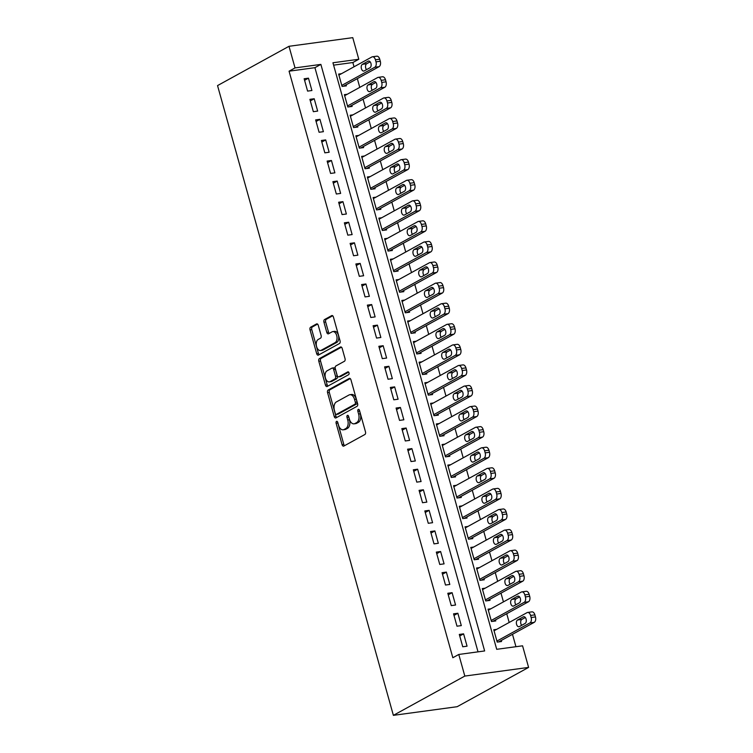 <?xml version="1.0" encoding="UTF-8"?>
<svg xmlns="http://www.w3.org/2000/svg" width="753" height="753" viewBox="0 0 753 753"><rect width="100%" height="100%" fill="white"/><g stroke="black" fill="none" stroke-linecap="round" stroke-linejoin="round"><path stroke-width="1.13" d="M337.739 422.329A1.497 0.894 -97.7 0 0 336.723 421.304A1.497 0.894 -97.7 0 0 336.535 421.369A1.497 0.894 -97.7 0 0 336.111 423.233L342.097 444.694A2.137 1.28 -97.7 0 0 343.556 446.162A2.137 1.28 -97.7 0 0 343.829 446.077L364.876 434.509A2.137 1.28 -97.7 0 0 365.478 431.846L359.482 410.376A1.497 0.894 -97.7 0 0 359.567 411.044L360.348 413.821L358.626 414.056A6.824 4.085 -97.7 0 1 356.687 422.574L354.936 423.544A6.824 4.085 -97.7 0 1 354.042 423.835A6.824 4.085 -97.7 0 1 349.392 419.129L348.611 416.353A1.497 0.894 -97.7 0 0 348.705 417.021L349.477 419.798L347.754 420.033A6.824 4.085 -97.7 0 1 345.815 428.551L344.065 429.521A6.824 4.085 -97.7 0 1 343.18 429.812A6.824 4.085 -97.7 0 1 338.521 425.106L337.739 422.329A1.497 0.894 -97.7 0 0 337.833 422.998L343.82 444.458A2.137 1.28 -97.7 0 0 344.545 445.682M359.482 410.376A1.497 0.894 -97.7 0 0 358.466 409.35A1.497 0.894 -97.7 0 0 358.268 409.416A1.497 0.894 -97.7 0 0 357.844 411.279L358.626 414.056M348.611 416.353A1.497 0.894 -97.7 0 0 347.594 415.327A1.497 0.894 -97.7 0 0 347.397 415.392A1.497 0.894 -97.7 0 0 346.973 417.256L347.754 420.033M318.274 325.324A2.137 1.28 -97.7 0 0 316.815 323.846A2.137 1.28 -97.7 0 0 316.542 323.941L310.641 327.188A2.137 1.28 -97.7 0 0 310.038 329.852L316.693 353.684A2.137 1.28 -97.7 0 0 318.142 355.162A2.137 1.28 -97.7 0 0 318.425 355.068L339.462 343.5A2.137 1.28 -97.7 0 0 340.064 340.836L333.41 316.994A2.137 1.28 -97.7 0 0 331.951 315.526A2.137 1.28 -97.7 0 0 331.678 315.62L324.552 319.545A2.137 1.28 -97.7 0 0 323.941 322.199L326.793 332.402A2.137 1.28 -97.7 0 0 328.252 333.88A2.137 1.28 -97.7 0 0 328.524 333.786L332.064 331.838A5.704 3.417 -97.7 0 1 332.798 331.593A5.704 3.417 -97.7 0 1 336.845 336.149A5.704 3.417 -97.7 0 1 335.076 342.643L321.23 350.258A5.704 3.417 -97.7 0 1 320.486 350.512A5.704 3.417 -97.7 0 1 316.439 345.956A5.704 3.417 -97.7 0 1 318.208 339.452L320.514 338.182A2.137 1.28 -97.7 0 0 321.126 335.518L318.274 325.324M478.023 651.853L314.923 67.676L289.067 71.187L295.025 67.911L288.992 46.3L217.542 85.588L393.377 715.35L457.156 706.7L528.597 667.412L522.563 645.81L496.707 649.312L332.939 62.772L358.795 59.261L352.762 37.65L288.992 46.3M289.067 71.187L452.835 657.736L458.784 654.461L464.817 676.072L393.377 715.35M328.186 390.016A2.137 1.28 -97.7 0 0 327.574 392.68L334.228 416.513A2.137 1.28 -97.7 0 0 335.687 417.981A2.137 1.28 -97.7 0 0 335.97 417.896L357.007 406.328A2.137 1.28 -97.7 0 0 357.609 403.664L350.954 379.823A2.137 1.28 -97.7 0 0 349.496 378.354A2.137 1.28 -97.7 0 0 349.223 378.448L328.186 390.016L329.908 389.781A2.137 1.28 -97.7 0 0 329.296 392.445L335.96 416.277A2.137 1.28 -97.7 0 0 336.676 417.501M325.465 385.103L318.811 361.261A2.137 1.28 -97.7 0 1 319.413 358.597L340.45 347.029A2.137 1.28 -97.7 0 1 340.723 346.945A2.137 1.28 -97.7 0 1 342.182 348.413L345.034 358.616A2.137 1.28 -97.7 0 1 344.422 361.28L335.894 365.967A2.137 1.28 -97.7 0 0 335.292 368.631L337.175 375.399A2.137 1.28 -97.7 0 0 338.634 376.867A2.137 1.28 -97.7 0 0 338.906 376.773L347.792 371.888A1.497 0.894 -97.7 0 1 347.99 371.822A1.497 0.894 -97.7 0 1 349.044 373.017A1.497 0.894 -97.7 0 1 348.583 374.721L327.197 386.477A2.137 1.28 -97.7 0 1 326.915 386.571A2.137 1.28 -97.7 0 1 325.465 385.103L327.188 384.868L320.533 361.026L318.811 361.261M341.486 73.681L338.624 74.076L342.069 86.426L346.38 85.842L346.088 84.807M347.237 94.266L344.366 94.652L347.82 107.001L352.122 106.418L351.839 105.392M352.978 114.851L350.117 115.237L353.562 127.586L357.873 127.003L357.581 125.967M358.729 135.427L355.858 135.813L359.313 148.162L363.614 147.579L363.332 146.553M364.471 156.012L361.609 156.398L365.054 168.747L369.365 168.164L369.074 167.128M370.222 176.588L367.351 176.974L370.805 189.323L375.107 188.739L374.825 187.713M375.963 197.173L373.102 197.559L376.547 209.908L380.858 209.325L380.566 208.289M381.715 217.749L378.844 218.135L382.298 230.484L386.6 229.9L386.317 228.874M387.456 238.334L384.595 238.72L388.04 251.069L392.351 250.485L392.059 249.45M393.207 258.91L390.336 259.296L393.791 271.645L398.092 271.061L397.81 270.035M398.949 279.495L396.087 279.881L399.532 292.23L403.843 291.646L403.552 290.611M404.7 300.071L401.829 300.456L405.283 312.806L409.585 312.222L409.303 311.196M410.441 320.656L407.58 321.042L411.025 333.391L415.336 332.807L415.044 331.772M416.193 341.231L413.322 341.627L416.767 353.966L421.078 353.383L420.795 352.357M421.934 361.816L419.073 362.202L422.518 374.552L426.829 373.968L426.537 372.942M427.685 382.392L424.814 382.788L428.259 395.127L432.57 394.544L432.288 393.518M433.427 402.977L430.565 403.363L434.01 415.712L438.321 415.129L438.03 414.103M439.178 423.553L436.307 423.948L439.752 436.298L444.063 435.705L443.781 434.679M444.919 444.138L442.058 444.524L445.503 456.873L449.814 456.29L449.522 455.264M450.671 464.714L447.8 465.109L451.245 477.458L455.556 476.865L455.273 475.84M456.412 485.299L453.551 485.685L456.996 498.034L461.307 497.451L461.015 496.425M462.163 505.875L459.292 506.27L462.737 518.619L467.048 518.026L466.766 517M467.905 526.46L465.043 526.846L468.488 539.195L472.799 538.611L472.507 537.586M473.656 547.036L470.785 547.431L474.23 559.78L478.541 559.197L478.259 558.161M479.397 567.621L476.536 568.007L479.981 580.356L484.292 579.772L484 578.746M485.148 588.197L482.278 588.592L485.723 600.941L490.034 600.357L489.751 599.322M490.89 608.782L488.029 609.168L491.474 621.517L495.785 620.933L495.493 619.907M459.302 634.431L462.747 646.78L467.058 646.187L463.603 633.847L459.302 634.431M453.551 613.846L456.996 626.195L461.307 625.611L457.862 613.262L453.551 613.846M447.809 593.27L451.254 605.619L455.565 605.026L452.111 592.686L447.809 593.27M442.058 572.685L445.503 585.034L449.814 584.45L446.369 572.101L442.058 572.685M436.316 552.109L439.761 564.458L444.072 563.865L440.618 551.516L436.316 552.109M430.565 531.524L434.01 543.873L438.321 543.29L434.876 530.94L430.565 531.524M424.824 510.948L428.269 523.288L432.58 522.704L429.125 510.355L424.824 510.948M419.073 490.363L422.518 502.712L426.829 502.129L423.384 489.779L419.073 490.363M413.331 469.787L416.776 482.127L421.087 481.544L417.633 469.194L413.331 469.787M407.58 449.202L411.025 461.551L415.336 460.968L411.891 448.619L407.58 449.202M401.838 428.617L405.283 440.966L409.594 440.383L406.14 428.033L401.838 428.617M396.087 408.041L399.532 420.39L403.843 419.807L400.398 407.458L396.087 408.041M390.346 387.456L393.791 399.805L398.102 399.222L394.657 386.873L390.346 387.456M384.595 366.88L388.049 379.23L392.351 378.646L388.906 366.297L384.595 366.88M378.853 346.295L382.298 358.644L386.609 358.061L383.164 345.712L378.853 346.295M373.102 325.72L376.556 338.069L380.858 337.485L377.413 325.136L373.102 325.72M367.36 305.134L370.805 317.484L375.116 316.9L371.671 304.551L367.36 305.134M361.609 284.559L365.064 296.908L369.365 296.324L365.92 283.975L361.609 284.559M355.868 263.974L359.313 276.323L363.624 275.739L360.179 263.39L355.868 263.974M350.117 243.398L353.571 255.747L357.873 255.163L354.428 242.814L350.117 243.398M344.375 222.813L347.82 235.162L352.131 234.578L348.686 222.229L344.375 222.813M338.624 202.237L342.078 214.586L346.38 214.003L342.935 201.653L338.624 202.237M332.882 181.652L336.327 194.001L340.638 193.417L337.193 181.068L332.882 181.652M327.131 161.076L330.586 173.425L334.887 172.842L331.442 160.493L327.131 161.076M321.39 140.491L324.835 152.84L329.146 152.257L325.701 139.907L321.39 140.491M315.639 119.915L319.093 132.264L323.395 131.681L319.95 119.332L315.639 119.915M309.897 99.33L313.342 111.679L317.653 111.096L314.208 98.747L309.897 99.33M311.911 90.511L308.457 78.171L304.146 78.754L307.601 91.104L311.911 90.511M515.946 646.705L512.482 634.299M509.179 622.467L506.741 613.723M503.437 601.882L500.99 593.138M497.686 581.307L495.248 572.562M491.944 560.721L489.497 551.977M486.193 540.146L483.755 531.402M480.452 519.561L478.004 510.816M474.701 498.985L472.263 490.241M468.959 478.4L466.512 469.656M463.208 457.824L460.77 449.08M457.466 437.239L455.019 428.495M451.715 416.663L449.277 407.919M445.974 396.078L443.526 387.334M440.223 375.502L437.785 366.758M434.481 354.917L432.034 346.173M428.73 334.341L426.292 325.597M422.988 313.756L420.541 305.012M417.237 293.181L414.799 284.436M411.496 272.595L409.048 263.851M405.745 252.02L403.307 243.275M400.003 231.435L397.556 222.69M394.252 210.849L391.814 202.115M388.51 190.274L386.063 181.529M382.759 169.689L380.321 160.954M377.018 149.113L374.57 140.369M371.267 128.528L368.829 119.783M365.525 107.952L363.078 99.208M359.774 87.367L357.336 78.623M354.032 66.791L352.846 62.537L333.607 65.144M496.641 629.357L493.77 629.753L497.215 642.102L501.526 641.518L501.244 640.483M352.846 62.537L358.795 59.261M458.784 654.461L484.64 650.95L320.872 64.4L295.025 67.911M464.817 676.072L528.597 667.412M314.923 67.676L320.872 64.4M463.603 633.847L459.725 635.974M457.862 613.262L453.984 615.399M452.111 592.686L448.233 594.814M446.369 572.101L442.491 574.228M440.618 551.516L436.74 553.653M434.876 530.94L430.998 533.068M429.125 510.355L425.257 512.492M423.384 489.779L419.506 491.907M417.633 469.194L413.764 471.331M411.891 448.619L408.013 450.746M406.14 428.033L402.271 430.17M400.398 407.458L396.52 409.585M394.657 386.873L390.779 389.009M388.906 366.297L385.028 368.424M383.164 345.712L379.286 347.848M377.413 325.136L373.535 327.263M371.671 304.551L367.793 306.687M365.92 283.975L362.042 286.102M360.179 263.39L356.301 265.527M354.428 242.814L350.55 244.941M348.686 222.229L344.808 224.366M342.935 201.653L339.057 203.781M337.193 181.068L333.315 183.205M331.442 160.493L327.564 162.62M325.701 139.907L321.823 142.044M319.95 119.332L316.072 121.459M314.208 98.747L310.33 100.883M308.457 78.171L304.579 80.298M343.18 429.812L344.902 429.577A6.824 4.085 -97.7 0 0 345.787 429.285L344.065 429.521M349.477 419.798A6.824 4.085 -97.7 0 1 347.538 428.316L345.787 429.285M354.042 423.835L355.774 423.6A6.824 4.085 -97.7 0 0 356.658 423.308L354.936 423.544M360.348 413.821A6.824 4.085 -97.7 0 1 358.409 422.339L356.658 423.308M350.23 378.599L329.908 389.781M335.245 413.397A1.497 0.894 -97.7 0 0 336.271 414.423A1.497 0.894 -97.7 0 0 336.459 414.357L354.927 404.201A1.497 0.894 -97.7 0 0 355.35 402.337L354.531 399.41A6.824 4.085 -97.7 0 0 349.872 394.704A6.824 4.085 -97.7 0 0 348.987 395.005L336.365 401.942A6.824 4.085 -97.7 0 0 334.426 410.46L335.245 413.397M337.786 414.178A1.497 0.894 -97.7 0 0 337.993 414.188A1.497 0.894 -97.7 0 0 338.182 414.122L336.459 414.357M349.872 394.704L351.595 394.468A6.824 4.085 -97.7 0 1 356.254 399.175L357.073 402.102A1.497 0.894 -97.7 0 1 356.649 403.966L338.182 414.122M341.467 347.189L321.136 358.372A2.137 1.28 -97.7 0 0 320.533 361.026M340.064 376.622A2.137 1.28 -97.7 0 0 340.356 376.632A2.137 1.28 -97.7 0 0 340.638 376.538L348.639 372.142M327.037 370.834A5.704 3.417 -97.7 0 0 325.268 377.338A5.704 3.417 -97.7 0 0 329.315 381.893A5.704 3.417 -97.7 0 0 330.059 381.639L334.934 378.957A2.137 1.28 -97.7 0 0 335.537 376.293L333.654 369.525A2.137 1.28 -97.7 0 0 332.195 368.057A2.137 1.28 -97.7 0 0 331.922 368.151L327.037 370.834M329.315 381.893L331.038 381.658A5.704 3.417 -97.7 0 0 331.781 381.413L330.059 381.639M332.195 368.057L333.918 367.822A2.137 1.28 -97.7 0 1 335.377 369.299L337.269 376.067A2.137 1.28 -97.7 0 1 336.657 378.721L331.781 381.413M327.188 384.868A2.137 1.28 -97.7 0 0 327.903 386.091M320.486 350.512L322.209 350.277A5.704 3.417 -97.7 0 0 322.952 350.032L321.23 350.258M332.798 331.593L334.53 331.358A5.704 3.417 -97.7 0 1 338.568 335.913A5.704 3.417 -97.7 0 1 336.798 342.417L322.952 350.032M332.694 315.78L326.275 319.31A2.137 1.28 -97.7 0 0 325.663 321.973L328.515 332.167A2.137 1.28 -97.7 0 0 329.23 333.391M317.559 324.101L312.363 326.953A2.137 1.28 -97.7 0 0 311.761 329.616L318.415 353.458A2.137 1.28 -97.7 0 0 319.131 354.672M498.665 641.904L534.225 622.355A4.349 2.598 82.3 0 0 535.458 616.923L534.884 614.872A4.349 2.598 82.3 0 0 531.91 611.869L527.608 612.453A4.349 2.598 -97.7 0 0 527.044 612.641L494.062 630.779M527.608 612.453A4.349 2.598 -97.7 0 1 530.573 615.455L531.147 617.507A4.349 2.598 -97.7 0 1 529.914 622.938L496.933 641.067M525.321 617.516L521.867 619.408A3.473 2.08 -97.7 0 0 520.671 622.025A3.473 2.08 -97.7 0 0 521.66 625.338M523.269 616.858L517.556 620.001A3.473 2.08 -97.7 0 0 516.473 623.955A3.473 2.08 -97.7 0 0 518.939 626.731A3.473 2.08 -97.7 0 0 519.391 626.581L525.114 623.437A3.473 2.08 -97.7 0 0 526.187 619.484A3.473 2.08 -97.7 0 0 523.721 616.707A3.473 2.08 -97.7 0 0 523.269 616.858L524.201 616.726M492.914 621.319L528.474 601.769A4.349 2.598 82.3 0 0 529.707 596.348L529.133 594.286A4.349 2.598 82.3 0 0 526.168 591.293L521.857 591.877A4.349 2.598 -97.7 0 0 521.292 592.065L488.311 610.203M521.857 591.877A4.349 2.598 -97.7 0 1 524.822 594.87L525.396 596.931A4.349 2.598 -97.7 0 1 524.163 602.353L491.182 620.491M519.57 596.931L516.116 598.833A3.473 2.08 -97.7 0 0 514.93 601.44A3.473 2.08 -97.7 0 0 515.909 604.763M517.527 596.272L511.805 599.416A3.473 2.08 -97.7 0 0 510.732 603.379A3.473 2.08 -97.7 0 0 513.198 606.156A3.473 2.08 -97.7 0 0 513.65 606.005L519.363 602.861A3.473 2.08 -97.7 0 0 520.445 598.899A3.473 2.08 -97.7 0 0 517.979 596.122A3.473 2.08 -97.7 0 0 517.527 596.272L518.45 596.15M487.172 600.743L522.733 581.194A4.349 2.598 82.3 0 0 523.966 575.763L523.391 573.711A4.349 2.598 82.3 0 0 520.427 570.708L516.116 571.292A4.349 2.598 -97.7 0 0 515.551 571.48L482.569 589.618M516.116 571.292A4.349 2.598 -97.7 0 1 519.081 574.294L519.655 576.346A4.349 2.598 -97.7 0 1 518.422 581.777L485.44 599.906M513.828 576.356L510.374 578.248A3.473 2.08 -97.7 0 0 509.179 580.864A3.473 2.08 -97.7 0 0 510.167 584.177M511.776 575.697L506.063 578.831A3.473 2.08 -97.7 0 0 504.99 582.794A3.473 2.08 -97.7 0 0 507.447 585.57A3.473 2.08 -97.7 0 0 507.899 585.42L513.621 582.276A3.473 2.08 -97.7 0 0 514.694 578.313A3.473 2.08 -97.7 0 0 512.228 575.546A3.473 2.08 -97.7 0 0 511.776 575.697L512.708 575.565M481.421 580.158L516.982 560.609A4.349 2.598 82.3 0 0 518.215 555.187L517.64 553.126A4.349 2.598 82.3 0 0 514.675 550.132L510.365 550.716A4.349 2.598 -97.7 0 0 509.8 550.904L476.818 569.042M510.365 550.716A4.349 2.598 -97.7 0 1 513.33 553.709L513.904 555.77A4.349 2.598 -97.7 0 1 512.671 561.192L479.689 579.33M508.077 555.77L504.623 557.672A3.473 2.08 -97.7 0 0 503.437 560.279A3.473 2.08 -97.7 0 0 504.416 563.602M506.035 555.112L500.321 558.255A3.473 2.08 -97.7 0 0 499.239 562.218A3.473 2.08 -97.7 0 0 501.705 564.995A3.473 2.08 -97.7 0 0 502.157 564.844L507.87 561.7A3.473 2.08 -97.7 0 0 508.953 557.738A3.473 2.08 -97.7 0 0 506.487 554.961A3.473 2.08 -97.7 0 0 506.035 555.112L506.957 554.989M475.68 559.583L511.24 540.033A4.349 2.598 82.3 0 0 512.473 534.602L511.899 532.54A4.349 2.598 82.3 0 0 508.934 529.547L504.623 530.131A4.349 2.598 -97.7 0 0 504.058 530.319L471.077 548.457M504.623 530.131A4.349 2.598 -97.7 0 1 507.588 533.133L508.162 535.185A4.349 2.598 -97.7 0 1 506.929 540.616L473.948 558.745M502.336 535.195L498.881 537.087A3.473 2.08 -97.7 0 0 497.686 539.703A3.473 2.08 -97.7 0 0 498.674 543.017M500.284 534.536L494.57 537.67A3.473 2.08 -97.7 0 0 493.497 541.633A3.473 2.08 -97.7 0 0 495.954 544.41A3.473 2.08 -97.7 0 0 496.406 544.259L502.129 541.115A3.473 2.08 -97.7 0 0 503.202 537.153A3.473 2.08 -97.7 0 0 500.736 534.376A3.473 2.08 -97.7 0 0 500.284 534.536L501.216 534.404M469.928 538.997L505.489 519.448A4.349 2.598 82.3 0 0 506.722 514.026L506.148 511.965A4.349 2.598 82.3 0 0 503.183 508.972L498.872 509.555A4.349 2.598 -97.7 0 0 498.307 509.743L465.326 527.881M498.872 509.555A4.349 2.598 -97.7 0 1 501.837 512.548L502.411 514.61A4.349 2.598 -97.7 0 1 501.178 520.031L468.197 538.169M496.585 514.61L493.13 516.511A3.473 2.08 -97.7 0 0 491.944 519.118A3.473 2.08 -97.7 0 0 492.923 522.431M494.542 513.951L488.829 517.095A3.473 2.08 -97.7 0 0 487.746 521.057A3.473 2.08 -97.7 0 0 490.212 523.834A3.473 2.08 -97.7 0 0 490.664 523.683L496.378 520.539A3.473 2.08 -97.7 0 0 497.46 516.577A3.473 2.08 -97.7 0 0 494.994 513.8A3.473 2.08 -97.7 0 0 494.542 513.951L495.465 513.828M464.187 518.422L499.747 498.863A4.349 2.598 82.3 0 0 500.98 493.441L500.406 491.38A4.349 2.598 82.3 0 0 497.441 488.386L493.13 488.97A4.349 2.598 -97.7 0 0 492.566 489.158L459.584 507.296M493.13 488.97A4.349 2.598 -97.7 0 1 496.095 491.973L496.669 494.024A4.349 2.598 -97.7 0 1 495.436 499.455L462.455 517.584M490.843 494.034L487.389 495.926A3.473 2.08 -97.7 0 0 486.193 498.542A3.473 2.08 -97.7 0 0 487.182 501.856M488.791 493.375L483.078 496.509A3.473 2.08 -97.7 0 0 482.005 500.472A3.473 2.08 -97.7 0 0 484.461 503.249A3.473 2.08 -97.7 0 0 484.913 503.098L490.636 499.954A3.473 2.08 -97.7 0 0 491.709 495.992A3.473 2.08 -97.7 0 0 489.243 493.215A3.473 2.08 -97.7 0 0 488.791 493.375L489.723 493.243M458.436 497.837L493.996 478.287A4.349 2.598 82.3 0 0 495.229 472.865L494.655 470.804A4.349 2.598 82.3 0 0 491.69 467.811L487.379 468.394A4.349 2.598 -97.7 0 0 486.815 468.582L453.833 486.711M487.379 468.394A4.349 2.598 -97.7 0 1 490.344 471.387L490.918 473.449A4.349 2.598 -97.7 0 1 489.685 478.87L456.704 497.008M485.092 473.449L481.638 475.35A3.473 2.08 -97.7 0 0 480.452 477.957A3.473 2.08 -97.7 0 0 481.431 481.271M483.05 472.79L477.336 475.934A3.473 2.08 -97.7 0 0 476.254 479.896A3.473 2.08 -97.7 0 0 478.72 482.673A3.473 2.08 -97.7 0 0 479.172 482.522L484.885 479.379A3.473 2.08 -97.7 0 0 485.967 475.416A3.473 2.08 -97.7 0 0 483.501 472.639A3.473 2.08 -97.7 0 0 483.05 472.79L483.972 472.668M452.694 477.261L488.255 457.702A4.349 2.598 82.3 0 0 489.488 452.28L488.913 450.219A4.349 2.598 82.3 0 0 485.949 447.226L481.638 447.809A4.349 2.598 -97.7 0 0 481.073 447.997L448.091 466.135M481.638 447.809A4.349 2.598 -97.7 0 1 484.603 450.802L485.177 452.864A4.349 2.598 -97.7 0 1 483.944 458.295L450.962 476.423M479.35 452.864L475.896 454.765A3.473 2.08 -97.7 0 0 474.701 457.382A3.473 2.08 -97.7 0 0 475.689 460.695M477.298 452.205L471.585 455.349A3.473 2.08 -97.7 0 0 470.512 459.311A3.473 2.08 -97.7 0 0 472.969 462.088A3.473 2.08 -97.7 0 0 473.421 461.937L479.143 458.793A3.473 2.08 -97.7 0 0 480.216 454.831A3.473 2.08 -97.7 0 0 477.75 452.054A3.473 2.08 -97.7 0 0 477.298 452.205L478.23 452.082M446.943 456.676L482.504 437.126A4.349 2.598 82.3 0 0 483.737 431.704L483.162 429.643A4.349 2.598 82.3 0 0 480.198 426.65L475.887 427.233A4.349 2.598 -97.7 0 0 475.322 427.422L442.34 445.55M475.887 427.233A4.349 2.598 -97.7 0 1 478.852 430.227L479.426 432.288A4.349 2.598 -97.7 0 1 478.202 437.709L445.211 455.847M473.599 432.288L470.145 434.189A3.473 2.08 -97.7 0 0 468.959 436.796A3.473 2.08 -97.7 0 0 469.938 440.11M471.557 431.629L465.843 434.773A3.473 2.08 -97.7 0 0 464.761 438.735A3.473 2.08 -97.7 0 0 467.227 441.512A3.473 2.08 -97.7 0 0 467.679 441.362L473.392 438.218A3.473 2.08 -97.7 0 0 474.475 434.255A3.473 2.08 -97.7 0 0 472.009 431.478A3.473 2.08 -97.7 0 0 471.557 431.629L472.479 431.507M441.202 436.1L476.762 416.541A4.349 2.598 82.3 0 0 477.995 411.119L477.421 409.058A4.349 2.598 82.3 0 0 474.456 406.065L470.145 406.648A4.349 2.598 -97.7 0 0 469.58 406.836L436.599 424.974M470.145 406.648A4.349 2.598 -97.7 0 1 473.11 409.641L473.684 411.703A4.349 2.598 -97.7 0 1 472.451 417.134L439.47 435.262M467.858 411.703L464.403 413.604A3.473 2.08 -97.7 0 0 463.208 416.221A3.473 2.08 -97.7 0 0 464.196 419.534M465.806 411.044L460.092 414.188A3.473 2.08 -97.7 0 0 459.019 418.15A3.473 2.08 -97.7 0 0 461.476 420.927A3.473 2.08 -97.7 0 0 461.928 420.776L467.651 417.633A3.473 2.08 -97.7 0 0 468.724 413.67A3.473 2.08 -97.7 0 0 466.258 410.893A3.473 2.08 -97.7 0 0 465.806 411.044L466.738 410.922M435.45 415.515L471.011 395.965A4.349 2.598 82.3 0 0 472.244 390.534L471.67 388.482A4.349 2.598 82.3 0 0 468.705 385.489L464.394 386.073A4.349 2.598 -97.7 0 0 463.829 386.261L430.848 404.389M464.394 386.073A4.349 2.598 -97.7 0 1 467.359 389.066L467.933 391.127A4.349 2.598 -97.7 0 1 466.709 396.549L433.719 414.687M462.107 391.127L458.652 393.028A3.473 2.08 -97.7 0 0 457.466 395.636A3.473 2.08 -97.7 0 0 458.445 398.949M460.064 390.468L454.351 393.612A3.473 2.08 -97.7 0 0 453.268 397.575A3.473 2.08 -97.7 0 0 455.734 400.351A3.473 2.08 -97.7 0 0 456.186 400.191L461.9 397.057A3.473 2.08 -97.7 0 0 462.982 393.094A3.473 2.08 -97.7 0 0 460.516 390.318A3.473 2.08 -97.7 0 0 460.064 390.468L460.987 390.346M429.709 394.939L465.269 375.38A4.349 2.598 82.3 0 0 466.502 369.958L465.928 367.897A4.349 2.598 82.3 0 0 462.963 364.904L458.652 365.487A4.349 2.598 -97.7 0 0 458.088 365.676L425.106 383.814M458.652 365.487A4.349 2.598 -97.7 0 1 461.617 368.481L462.191 370.542A4.349 2.598 -97.7 0 1 460.958 375.963L427.977 394.101M456.365 370.542L452.911 372.443A3.473 2.08 -97.7 0 0 451.715 375.06A3.473 2.08 -97.7 0 0 452.704 378.373M454.313 369.883L448.6 373.027A3.473 2.08 -97.7 0 0 447.527 376.989A3.473 2.08 -97.7 0 0 449.983 379.766A3.473 2.08 -97.7 0 0 450.435 379.616L456.158 376.472A3.473 2.08 -97.7 0 0 457.231 372.509A3.473 2.08 -97.7 0 0 454.765 369.732A3.473 2.08 -97.7 0 0 454.313 369.883L455.245 369.761M423.958 374.354L459.518 354.804A4.349 2.598 82.3 0 0 460.751 349.373L460.177 347.321A4.349 2.598 82.3 0 0 457.212 344.328L452.901 344.912A4.349 2.598 -97.7 0 0 452.337 345.1L419.355 363.228M452.901 344.912A4.349 2.598 -97.7 0 1 455.866 347.905L456.44 349.966A4.349 2.598 -97.7 0 1 455.217 355.388L422.226 373.526M450.614 349.966L447.16 351.867A3.473 2.08 -97.7 0 0 445.974 354.475A3.473 2.08 -97.7 0 0 446.953 357.788M448.572 349.307L442.858 352.451A3.473 2.08 -97.7 0 0 441.776 356.414A3.473 2.08 -97.7 0 0 444.242 359.19A3.473 2.08 -97.7 0 0 444.694 359.03L450.407 355.896A3.473 2.08 -97.7 0 0 451.489 351.933A3.473 2.08 -97.7 0 0 449.023 349.157A3.473 2.08 -97.7 0 0 448.572 349.307L449.494 349.185M418.216 353.778L453.777 334.219A4.349 2.598 82.3 0 0 455.01 328.797L454.436 326.736A4.349 2.598 82.3 0 0 451.471 323.743L447.16 324.327A4.349 2.598 -97.7 0 0 446.595 324.515L413.613 342.653M447.16 324.327A4.349 2.598 -97.7 0 1 450.125 327.32L450.699 329.381A4.349 2.598 -97.7 0 1 449.466 334.803L416.484 352.941M444.872 329.381L441.418 331.282A3.473 2.08 -97.7 0 0 440.223 333.899A3.473 2.08 -97.7 0 0 441.211 337.212M442.82 328.722L437.107 331.866A3.473 2.08 -97.7 0 0 436.034 335.829A3.473 2.08 -97.7 0 0 438.491 338.605A3.473 2.08 -97.7 0 0 438.952 338.455L444.665 335.311A3.473 2.08 -97.7 0 0 445.738 331.348A3.473 2.08 -97.7 0 0 443.272 328.572A3.473 2.08 -97.7 0 0 442.82 328.722L443.752 328.6M412.465 333.193L448.026 313.643A4.349 2.598 82.3 0 0 449.259 308.212L448.684 306.16A4.349 2.598 82.3 0 0 445.72 303.158L441.409 303.751A4.349 2.598 -97.7 0 0 440.844 303.939L407.862 322.068M441.409 303.751A4.349 2.598 -97.7 0 1 444.374 306.744L444.948 308.805A4.349 2.598 -97.7 0 1 443.724 314.227L410.733 332.365M439.121 308.805L435.667 310.707A3.473 2.08 -97.7 0 0 434.481 313.314A3.473 2.08 -97.7 0 0 435.46 316.627M437.079 308.146L431.365 311.29A3.473 2.08 -97.7 0 0 430.283 315.253A3.473 2.08 -97.7 0 0 432.749 318.02A3.473 2.08 -97.7 0 0 433.201 317.87L438.914 314.735A3.473 2.08 -97.7 0 0 439.997 310.773A3.473 2.08 -97.7 0 0 437.531 307.996A3.473 2.08 -97.7 0 0 437.079 308.146L438.001 308.015M406.724 312.617L442.284 293.058A4.349 2.598 82.3 0 0 443.517 287.637L442.943 285.575A4.349 2.598 82.3 0 0 439.978 282.582L435.667 283.166A4.349 2.598 -97.7 0 0 435.102 283.354L402.121 301.492M435.667 283.166A4.349 2.598 -97.7 0 1 438.632 286.159L439.206 288.22A4.349 2.598 -97.7 0 1 437.973 293.642L404.992 311.78M433.38 288.22L429.925 290.121A3.473 2.08 -97.7 0 0 428.73 292.738A3.473 2.08 -97.7 0 0 429.718 296.051M431.328 287.561L425.614 290.705A3.473 2.08 -97.7 0 0 424.541 294.668A3.473 2.08 -97.7 0 0 427.007 297.444A3.473 2.08 -97.7 0 0 427.459 297.294L433.173 294.15A3.473 2.08 -97.7 0 0 434.246 290.187A3.473 2.08 -97.7 0 0 431.78 287.411A3.473 2.08 -97.7 0 0 431.328 287.561L432.26 287.439M400.973 292.032L436.533 272.482A4.349 2.598 82.3 0 0 437.766 267.051L437.192 265A4.349 2.598 82.3 0 0 434.227 261.997L429.916 262.59A4.349 2.598 -97.7 0 0 429.351 262.778L396.37 280.907M429.916 262.59A4.349 2.598 -97.7 0 1 432.881 265.583L433.464 267.635A4.349 2.598 -97.7 0 1 432.231 273.066L399.241 291.204M427.629 267.644L424.174 269.546A3.473 2.08 -97.7 0 0 422.988 272.153A3.473 2.08 -97.7 0 0 423.967 275.466M425.586 266.986L419.873 270.129A3.473 2.08 -97.7 0 0 418.79 274.083A3.473 2.08 -97.7 0 0 421.256 276.859A3.473 2.08 -97.7 0 0 421.708 276.709L427.422 273.574A3.473 2.08 -97.7 0 0 428.504 269.612A3.473 2.08 -97.7 0 0 426.038 266.835A3.473 2.08 -97.7 0 0 425.586 266.986L426.518 266.854M395.231 271.457L430.791 251.897A4.349 2.598 82.3 0 0 432.024 246.476L431.45 244.414A4.349 2.598 82.3 0 0 428.485 241.421L424.174 242.005A4.349 2.598 -97.7 0 0 423.61 242.193L390.628 260.331M424.174 242.005A4.349 2.598 -97.7 0 1 427.139 244.998L427.713 247.059A4.349 2.598 -97.7 0 1 426.48 252.481L393.499 270.619M421.887 247.059L418.433 248.961A3.473 2.08 -97.7 0 0 417.237 251.577A3.473 2.08 -97.7 0 0 418.226 254.891M419.835 246.4L414.122 249.544A3.473 2.08 -97.7 0 0 413.049 253.507A3.473 2.08 -97.7 0 0 415.515 256.284A3.473 2.08 -97.7 0 0 415.967 256.133L421.68 252.989A3.473 2.08 -97.7 0 0 422.753 249.027A3.473 2.08 -97.7 0 0 420.287 246.25A3.473 2.08 -97.7 0 0 419.835 246.4L420.767 246.278M389.48 250.871L425.04 231.322A4.349 2.598 82.3 0 0 426.273 225.891L425.699 223.839A4.349 2.598 82.3 0 0 422.734 220.836L418.423 221.429A4.349 2.598 -97.7 0 0 417.859 221.617L384.877 239.746M418.423 221.429A4.349 2.598 -97.7 0 1 421.388 224.422L421.972 226.474A4.349 2.598 -97.7 0 1 420.739 231.905L387.757 250.043M416.136 226.484L412.691 228.385A3.473 2.08 -97.7 0 0 411.496 230.992A3.473 2.08 -97.7 0 0 412.475 234.305M414.094 225.825L408.38 228.968A3.473 2.08 -97.7 0 0 407.298 232.922A3.473 2.08 -97.7 0 0 409.764 235.698A3.473 2.08 -97.7 0 0 410.216 235.548L415.929 232.404A3.473 2.08 -97.7 0 0 417.011 228.451A3.473 2.08 -97.7 0 0 414.545 225.674A3.473 2.08 -97.7 0 0 414.094 225.825L415.025 225.693M383.738 230.296L419.299 210.736A4.349 2.598 82.3 0 0 420.532 205.315L419.958 203.254A4.349 2.598 82.3 0 0 416.993 200.26L412.682 200.844A4.349 2.598 -97.7 0 0 412.117 201.032L379.136 219.17M412.682 200.844A4.349 2.598 -97.7 0 1 415.647 203.837L416.221 205.898A4.349 2.598 -97.7 0 1 414.988 211.32L382.006 229.458M410.394 205.898L406.94 207.8A3.473 2.08 -97.7 0 0 405.745 210.416A3.473 2.08 -97.7 0 0 406.733 213.73M408.342 205.24L402.629 208.383A3.473 2.08 -97.7 0 0 401.556 212.346A3.473 2.08 -97.7 0 0 404.022 215.123A3.473 2.08 -97.7 0 0 404.474 214.972L410.187 211.828A3.473 2.08 -97.7 0 0 411.26 207.866A3.473 2.08 -97.7 0 0 408.794 205.089A3.473 2.08 -97.7 0 0 408.342 205.24L409.274 205.117M377.987 209.711L413.548 190.161A4.349 2.598 82.3 0 0 414.781 184.73L414.206 182.678A4.349 2.598 82.3 0 0 411.242 179.675L406.931 180.259A4.349 2.598 -97.7 0 0 406.366 180.456L373.384 198.585M406.931 180.259A4.349 2.598 -97.7 0 1 409.905 183.261L410.479 185.313A4.349 2.598 -97.7 0 1 409.246 190.744L376.265 208.873M404.643 185.323L401.198 187.215A3.473 2.08 -97.7 0 0 400.003 189.831A3.473 2.08 -97.7 0 0 400.982 193.144M402.601 184.664L396.887 187.808A3.473 2.08 -97.7 0 0 395.805 191.761A3.473 2.08 -97.7 0 0 398.271 194.538A3.473 2.08 -97.7 0 0 398.723 194.387L404.436 191.243A3.473 2.08 -97.7 0 0 405.519 187.29A3.473 2.08 -97.7 0 0 403.053 184.513A3.473 2.08 -97.7 0 0 402.601 184.664L403.533 184.532M372.246 189.125L407.806 169.576A4.349 2.598 82.3 0 0 409.039 164.154L408.465 162.093A4.349 2.598 82.3 0 0 405.5 159.099L401.189 159.683A4.349 2.598 -97.7 0 0 400.624 159.871L367.643 178.009M401.189 159.683A4.349 2.598 -97.7 0 1 404.154 162.676L404.728 164.738A4.349 2.598 -97.7 0 1 403.495 170.159L370.514 188.297M398.902 164.738L395.447 166.639A3.473 2.08 -97.7 0 0 394.252 169.256A3.473 2.08 -97.7 0 0 395.24 172.569M396.85 164.079L391.136 167.222A3.473 2.08 -97.7 0 0 390.063 171.185A3.473 2.08 -97.7 0 0 392.529 173.962A3.473 2.08 -97.7 0 0 392.981 173.811L398.695 170.667A3.473 2.08 -97.7 0 0 399.768 166.705A3.473 2.08 -97.7 0 0 397.311 163.928A3.473 2.08 -97.7 0 0 396.85 164.079L397.782 163.956M366.495 168.55L402.055 149A4.349 2.598 82.3 0 0 403.288 143.569L402.714 141.517A4.349 2.598 82.3 0 0 399.749 138.514L395.438 139.098A4.349 2.598 -97.7 0 0 394.873 139.296L361.892 157.424M395.438 139.098A4.349 2.598 -97.7 0 1 398.412 142.101L398.986 144.152A4.349 2.598 -97.7 0 1 397.753 149.583L364.772 167.712M393.151 144.162L389.706 146.054A3.473 2.08 -97.7 0 0 388.51 148.67A3.473 2.08 -97.7 0 0 389.489 151.984M391.108 143.503L385.395 146.647A3.473 2.08 -97.7 0 0 384.312 150.6A3.473 2.08 -97.7 0 0 386.778 153.377A3.473 2.08 -97.7 0 0 387.23 153.226L392.944 150.082A3.473 2.08 -97.7 0 0 394.026 146.129A3.473 2.08 -97.7 0 0 391.56 143.352A3.473 2.08 -97.7 0 0 391.108 143.503L392.04 143.371M360.753 147.964L396.313 128.415A4.349 2.598 82.3 0 0 397.546 122.993L396.972 120.932A4.349 2.598 82.3 0 0 394.007 117.939L389.696 118.522A4.349 2.598 -97.7 0 0 389.132 118.71L356.15 136.848M389.696 118.522A4.349 2.598 -97.7 0 1 392.661 121.515L393.235 123.577A4.349 2.598 -97.7 0 1 392.002 128.998L359.021 147.136M387.409 123.577L383.955 125.478A3.473 2.08 -97.7 0 0 382.759 128.095A3.473 2.08 -97.7 0 0 383.748 131.408M385.357 122.918L379.644 126.062A3.473 2.08 -97.7 0 0 378.571 130.024A3.473 2.08 -97.7 0 0 381.037 132.801A3.473 2.08 -97.7 0 0 381.489 132.65L387.202 129.507A3.473 2.08 -97.7 0 0 388.275 125.544A3.473 2.08 -97.7 0 0 385.818 122.767A3.473 2.08 -97.7 0 0 385.357 122.918L386.289 122.795M355.002 127.389L390.572 107.839A4.349 2.598 82.3 0 0 391.795 102.408L391.221 100.356A4.349 2.598 82.3 0 0 388.256 97.353L383.955 97.937A4.349 2.598 -97.7 0 0 383.381 98.125L350.399 116.263M383.955 97.937A4.349 2.598 -97.7 0 1 386.92 100.94L387.494 102.992A4.349 2.598 -97.7 0 1 386.261 108.423L353.279 126.551M381.667 103.001L378.213 104.893A3.473 2.08 -97.7 0 0 377.018 107.51A3.473 2.08 -97.7 0 0 377.997 110.823M379.616 102.342L373.902 105.486A3.473 2.08 -97.7 0 0 372.82 109.439A3.473 2.08 -97.7 0 0 375.286 112.216A3.473 2.08 -97.7 0 0 375.738 112.065L381.451 108.921A3.473 2.08 -97.7 0 0 382.533 104.968A3.473 2.08 -97.7 0 0 380.067 102.192A3.473 2.08 -97.7 0 0 379.616 102.342L380.547 102.21M349.26 106.804L384.821 87.254A4.349 2.598 82.3 0 0 386.054 81.832L385.48 79.771A4.349 2.598 82.3 0 0 382.515 76.778L378.204 77.361A4.349 2.598 -97.7 0 0 377.639 77.55L344.658 95.687M378.204 77.361A4.349 2.598 -97.7 0 1 381.169 80.355L381.743 82.416A4.349 2.598 -97.7 0 1 380.51 87.837L347.528 105.975M375.916 82.416L372.462 84.317A3.473 2.08 -97.7 0 0 371.267 86.934A3.473 2.08 -97.7 0 0 372.255 90.247M373.874 81.757L368.151 84.901A3.473 2.08 -97.7 0 0 367.078 88.863A3.473 2.08 -97.7 0 0 369.544 91.64A3.473 2.08 -97.7 0 0 369.996 91.49L375.709 88.346A3.473 2.08 -97.7 0 0 376.782 84.383A3.473 2.08 -97.7 0 0 374.326 81.606A3.473 2.08 -97.7 0 0 373.874 81.757L374.796 81.635M343.509 86.228L379.079 66.678A4.349 2.598 82.3 0 0 380.303 61.247L379.728 59.195A4.349 2.598 82.3 0 0 376.764 56.193L372.462 56.776A4.349 2.598 -97.7 0 0 371.888 56.964L338.906 75.102M372.462 56.776A4.349 2.598 -97.7 0 1 375.427 59.779L376.001 61.831A4.349 2.598 -97.7 0 1 374.768 67.262L341.787 85.39M370.175 61.84L366.72 63.732A3.473 2.08 -97.7 0 0 365.525 66.349A3.473 2.08 -97.7 0 0 366.504 69.662M368.123 61.181L362.409 64.316A3.473 2.08 -97.7 0 0 361.327 68.278A3.473 2.08 -97.7 0 0 363.793 71.055A3.473 2.08 -97.7 0 0 364.245 70.904L369.958 67.761A3.473 2.08 -97.7 0 0 371.041 63.807A3.473 2.08 -97.7 0 0 368.575 61.031A3.473 2.08 -97.7 0 0 368.123 61.181L369.055 61.049M337.833 422.998L336.111 423.233M359.567 411.044L357.844 411.279M348.705 417.021L346.973 417.256M347.538 428.316L345.815 428.551M358.409 422.339L356.687 422.574M343.82 444.458L342.097 444.694M349.787 378.373L349.223 378.448M335.96 416.277L334.228 416.513M329.296 392.445L327.574 392.68M356.649 403.966L354.927 404.201M357.073 402.102L355.35 402.337M356.254 399.175L354.531 399.41M321.136 358.372L319.413 358.597M341.015 346.954L340.45 347.029M340.638 376.538L338.906 376.773M336.657 378.721L334.934 378.957M337.269 376.067L335.537 376.293M335.377 369.299L333.654 369.525M336.798 342.417L335.076 342.643M328.515 332.167L326.793 332.402M325.663 321.973L323.941 322.199M326.275 319.31L324.552 319.545M332.252 315.545L331.678 315.62M318.415 353.458L316.693 353.684M311.761 329.616L310.038 329.852M312.363 326.953L310.641 327.188M317.117 323.865L316.542 323.941M529.914 622.938L534.225 622.355M531.147 617.507L535.458 616.923M530.573 615.455L534.884 614.872M521.867 619.408L517.556 620.001M524.163 602.353L528.474 601.769M525.396 596.931L529.707 596.348M524.822 594.87L529.133 594.286M516.116 598.833L511.805 599.416M518.422 581.777L522.733 581.194M519.655 576.346L523.966 575.763M519.081 574.294L523.391 573.711M510.374 578.248L506.063 578.831M512.671 561.192L516.982 560.609M513.904 555.77L518.215 555.187M513.33 553.709L517.64 553.126M504.623 557.672L500.321 558.255M506.929 540.616L511.24 540.033M508.162 535.185L512.473 534.602M507.588 533.133L511.899 532.54M498.881 537.087L494.57 537.67M501.178 520.031L505.489 519.448M502.411 514.61L506.722 514.026M501.837 512.548L506.148 511.965M493.13 516.511L488.829 517.095M495.436 499.455L499.747 498.863M496.669 494.024L500.98 493.441M496.095 491.973L500.406 491.38M487.389 495.926L483.078 496.509M489.685 478.87L493.996 478.287M490.918 473.449L495.229 472.865M490.344 471.387L494.655 470.804M481.638 475.35L477.336 475.934M483.944 458.295L488.255 457.702M485.177 452.864L489.488 452.28M484.603 450.802L488.913 450.219M475.896 454.765L471.585 455.349M478.202 437.709L482.504 437.126M479.426 432.288L483.737 431.704M478.852 430.227L483.162 429.643M470.145 434.189L465.843 434.773M472.451 417.134L476.762 416.541M473.684 411.703L477.995 411.119M473.11 409.641L477.421 409.058M464.403 413.604L460.092 414.188M466.709 396.549L471.011 395.965M467.933 391.127L472.244 390.534M467.359 389.066L471.67 388.482M458.652 393.028L454.351 393.612M460.958 375.963L465.269 375.38M462.191 370.542L466.502 369.958M461.617 368.481L465.928 367.897M452.911 372.443L448.6 373.027M455.217 355.388L459.518 354.804M456.44 349.966L460.751 349.373M455.866 347.905L460.177 347.321M447.16 351.867L442.858 352.451M449.466 334.803L453.777 334.219M450.699 329.381L455.01 328.797M450.125 327.32L454.436 326.736M441.418 331.282L437.107 331.866M443.724 314.227L448.026 313.643M444.948 308.805L449.259 308.212M444.374 306.744L448.684 306.16M435.667 310.707L431.365 311.29M437.973 293.642L442.284 293.058M439.206 288.22L443.517 287.637M438.632 286.159L442.943 285.575M429.925 290.121L425.614 290.705M432.231 273.066L436.533 272.482M433.464 267.635L437.766 267.051M432.881 265.583L437.192 265M424.174 269.546L419.873 270.129M426.48 252.481L430.791 251.897M427.713 247.059L432.024 246.476M427.139 244.998L431.45 244.414M418.433 248.961L414.122 249.544M420.739 231.905L425.04 231.322M421.972 226.474L426.273 225.891M421.388 224.422L425.699 223.839M412.691 228.385L408.38 228.968M414.988 211.32L419.299 210.736M416.221 205.898L420.532 205.315M415.647 203.837L419.958 203.254M406.94 207.8L402.629 208.383M409.246 190.744L413.548 190.161M410.479 185.313L414.781 184.73M409.905 183.261L414.206 182.678M401.198 187.215L396.887 187.808M403.495 170.159L407.806 169.576M404.728 164.738L409.039 164.154M404.154 162.676L408.465 162.093M395.447 166.639L391.136 167.222M397.753 149.583L402.055 149M398.986 144.152L403.288 143.569M398.412 142.101L402.714 141.517M389.706 146.054L385.395 146.647M392.002 128.998L396.313 128.415M393.235 123.577L397.546 122.993M392.661 121.515L396.972 120.932M383.955 125.478L379.644 126.062M386.261 108.423L390.572 107.839M387.494 102.992L391.795 102.408M386.92 100.94L391.221 100.356M378.213 104.893L373.902 105.486M380.51 87.837L384.821 87.254M381.743 82.416L386.054 81.832M381.169 80.355L385.48 79.771M372.462 84.317L368.151 84.901M374.768 67.262L379.079 66.678M376.001 61.831L380.303 61.247M375.427 59.779L379.728 59.195M366.72 63.732L362.409 64.316M337.993 414.188L336.271 414.423M340.356 376.632L338.634 376.867"/></g></svg>
